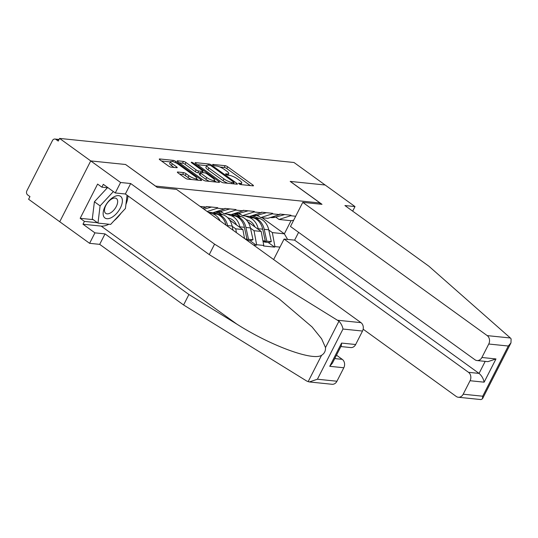 <?xml version="1.0" encoding="UTF-8"?>
<svg xmlns="http://www.w3.org/2000/svg" width="538" height="538" viewBox="0 0 538 538"><rect width="100%" height="100%" fill="white"/><g stroke="black" fill="none" stroke-linecap="round" stroke-linejoin="round"><path stroke-width="0.81" d="M239.054 183.808A1.412 0.343 27 0 0 240.836 184.595L253.068 185.852A2.018 0.498 27 0 0 253.472 185.758A2.018 0.498 27 0 0 252.826 184.964L227.702 166.807A2.018 0.498 27 0 0 225.153 165.684L212.92 164.426A1.412 0.343 27 0 0 212.638 164.493A1.412 0.343 27 0 0 213.088 165.045A1.412 0.343 27 0 0 214.87 165.838L216.458 166A6.449 1.58 27 0 1 224.608 169.605L226.7 171.118A6.449 1.58 27 0 1 228.764 173.666A6.449 1.58 27 0 1 227.48 173.969L225.899 173.801A1.412 0.343 27 0 0 225.617 173.868A1.412 0.343 27 0 0 226.068 174.426A1.412 0.343 27 0 0 227.856 175.213L229.437 175.381A6.449 1.58 27 0 1 237.588 178.986L239.686 180.499A6.449 1.58 27 0 1 241.744 183.048A6.449 1.58 27 0 1 240.466 183.344L238.879 183.182A1.412 0.343 27 0 0 238.603 183.25A1.412 0.343 27 0 0 239.054 183.808M177.762 172.012A2.018 0.498 27 0 0 177.358 172.106A2.018 0.498 27 0 0 178.004 172.906L185.052 177.997A2.018 0.498 27 0 0 187.601 179.127L201.192 180.519A2.018 0.498 27 0 0 201.589 180.425A2.018 0.498 27 0 0 200.943 179.631L175.825 161.481A2.018 0.498 27 0 0 173.276 160.351L159.685 158.952A2.018 0.498 27 0 0 159.288 159.046A2.018 0.498 27 0 0 159.927 159.847L168.441 166A2.018 0.498 27 0 0 170.99 167.123L176.807 167.721A2.018 0.498 27 0 0 177.204 167.627A2.018 0.498 27 0 0 176.565 166.834L172.342 163.781A5.393 1.325 27 0 1 170.62 161.649A5.393 1.325 27 0 1 173.633 161.884A5.393 1.325 27 0 1 178.502 164.413L195.045 176.363A5.393 1.325 27 0 1 196.767 178.495A5.393 1.325 27 0 1 193.747 178.26A5.393 1.325 27 0 1 188.878 175.731L186.121 173.74A2.018 0.498 27 0 0 183.579 172.611L177.762 172.012L177.52 172.49M125.697 164.507L90.734 160.916L59.59 138.421L294.004 162.503L325.147 185.005L290.184 181.414L320.043 202.987L155.556 186.087L125.67 164.561M220.869 181.676A2.018 0.498 27 0 0 223.418 182.806L237.002 184.198A2.018 0.498 27 0 0 237.406 184.11A2.018 0.498 27 0 0 236.76 183.31L211.636 165.159A2.018 0.498 27 0 0 209.087 164.029L195.502 162.637A2.018 0.498 27 0 0 195.099 162.732A2.018 0.498 27 0 0 195.745 163.525L220.869 181.676M219.101 182.362L205.509 180.963A2.018 0.498 27 0 1 202.96 179.84L177.836 161.682A2.018 0.498 27 0 1 177.19 160.889A2.018 0.498 27 0 1 177.594 160.795L183.411 161.393A2.018 0.498 27 0 1 185.953 162.516L196.148 169.88A2.018 0.498 27 0 0 198.69 171.01L202.55 171.407A2.018 0.498 27 0 0 202.954 171.313A2.018 0.498 27 0 0 202.308 170.512L191.696 162.853A1.412 0.343 27 0 1 191.246 162.294A1.412 0.343 27 0 1 192.039 162.355A1.412 0.343 27 0 1 193.31 163.014L218.852 181.474A2.018 0.498 27 0 1 219.497 182.268A2.018 0.498 27 0 1 219.101 182.362M320.043 202.987L319.491 204.077M200.129 206.437L206.289 207.069L206.565 206.538L217.708 207.681L217.439 208.213L224.595 208.946L224.864 208.414L236.007 209.564L235.738 210.096L242.894 210.829L243.169 210.297L254.313 211.441L254.044 211.972L261.199 212.712L261.468 212.18L272.618 213.324L272.342 213.855L279.498 214.588L279.773 214.057L290.917 215.207L290.648 215.738L295.692 216.256M279.968 247.11L274.925 246.592L272.329 232.591L268.792 230.029M268.18 242.45L274.656 247.124L274.925 246.592M274.656 247.124L263.506 245.98L263.781 245.449L256.619 244.709L254.03 230.708L250.493 228.152M249.881 240.567L256.35 245.247L256.619 244.709M256.35 245.247L253.425 244.945M202.631 208.246L206.289 207.069M224.595 208.946L212.967 212.678L208.071 212.174M207.15 211.515L217.439 208.213M220.802 211.434L224.111 213.821L235.738 210.096M242.894 210.829L231.266 214.561L224.111 213.821M239.101 213.31L242.416 215.704L254.044 211.972M261.199 212.712L249.571 216.437L242.416 215.704M236.438 232.672L235.725 228.825L232.187 226.269M235.725 228.825L242.887 229.565L229.571 219.948M221.764 214.299L218.475 211.932M244.541 238.529L242.887 229.565M257.406 215.193L260.715 217.587L272.342 213.855M279.498 214.588L267.87 218.32L260.715 217.587M254.03 230.708L261.186 231.441L247.877 221.824M240.062 216.182L236.781 213.808M263.781 245.449L261.186 231.441M275.712 217.076L279.02 219.464L290.648 215.738M272.329 232.591L284.36 233.822L291.045 220.701L279.02 219.464M262.073 217.722L284.36 233.822L287.601 239.43M291.045 220.701L293.661 220.23M108.898 224.225A23.1 11.997 -54.2 0 1 101.171 226.094L82.987 224.225L94.93 232.86L89.604 243.324L59.738 221.743L90.734 160.916L125.576 164.5L157.291 187.412L176.531 189.389L360.964 322.645A6.16 5.044 95.9 0 1 362.518 331.045L342.988 329.041C342.444 326.115 341.099 323.499 338.953 321.179L214.581 244.151L130.687 183.532L120.593 182.496L90.734 160.916L59.738 221.743L28.595 199.248L29.953 196.585L27.68 194.944A3.08 2.522 -84.1 0 1 26.9 190.741L52.468 140.553A3.08 2.522 -84.1 0 1 54.916 139.033A3.08 2.522 -84.1 0 1 55.959 139.436L58.238 141.077L59.59 138.421M250.304 185.57L226.801 168.582A2.018 0.498 27 0 0 224.252 167.452L219.894 167.009M206.72 165.657L197.359 164.695M234.245 183.915L233.62 183.465M233.788 182.658A1.412 0.343 27 0 0 234.064 182.59A1.412 0.343 27 0 0 233.613 182.039L211.562 166.101A1.412 0.343 27 0 0 209.78 165.314L208.105 165.139A6.449 1.58 27 0 0 206.827 165.442A6.449 1.58 27 0 0 208.885 167.99L223.963 178.878A6.449 1.58 27 0 0 232.113 182.49L233.788 182.658L233.196 183.808M206.827 165.442L205.926 167.217A6.449 1.58 27 0 0 207.984 169.766L208.885 167.99M227.776 183.25A6.449 1.58 27 0 1 223.062 180.654L207.984 169.766M179.45 162.853L182.503 163.169L183.411 161.393M199.995 173.007L197.789 172.779A2.018 0.498 27 0 1 195.24 171.656L185.052 164.292A2.018 0.498 27 0 0 182.503 163.169M202.544 172.113L203.357 172.698M214.4 180.681L216.337 182.079M206.72 177.52A5.393 1.325 27 0 0 211.589 180.048A5.393 1.325 27 0 0 214.601 180.284A5.393 1.325 27 0 0 212.88 178.152L207.049 173.942A2.018 0.498 27 0 0 204.507 172.819L200.647 172.422A2.018 0.498 27 0 0 200.25 172.516A2.018 0.498 27 0 0 200.889 173.31L206.72 177.52L205.812 179.295A5.393 1.325 27 0 0 209.558 181.38M200.25 172.516L199.342 174.285A2.018 0.498 27 0 0 199.988 175.085L200.889 173.31M205.812 179.295L199.988 175.085M191.589 179.537A5.393 1.325 27 0 1 187.977 177.506L185.22 175.516A2.018 0.498 27 0 0 182.671 174.386L179.618 174.07M170.62 161.649L169.712 163.424A5.393 1.325 27 0 0 171.434 165.556L172.342 163.781M174.043 167.439L171.434 165.556M170.472 161.931L161.548 161.01M198.428 180.237L196.565 178.892M245.987 219.558L248.462 220.459A13.753 11.258 95.9 0 1 254.864 226.875M250.157 216.249L255.315 218.132A16.833 13.78 -84.1 0 1 264.225 229.336L266.794 241.159L271.313 241.623L268.744 229.8L264.225 229.336M251.878 215.698L259.834 218.596A16.833 13.78 95.9 0 1 268.744 229.8M245.059 215.973L249.276 217.513A16.833 13.78 95.9 0 1 258.186 228.717L258.327 229.376M249.571 216.437L253.788 217.977L249.276 217.513M271.313 241.623L268.865 242.517L264.353 242.053L266.794 241.159M264.205 241.394L264.353 242.053M279.659 214.285L280.285 214.111M270.338 217.527L270.917 217.587A16.833 13.78 -84.1 0 0 275.147 217.231L284.804 214.575M256.552 215.422A16.833 13.78 -84.1 0 0 258.865 216.249M263.102 241.797L265.268 240.997L262.699 229.181A16.833 13.78 -84.1 0 0 253.788 217.977M265.268 240.997L262.907 240.755M227.688 217.682L230.156 218.583A13.753 11.258 95.9 0 1 236.565 224.998M231.851 214.373L237.016 216.256A16.833 13.78 -84.1 0 1 245.927 227.46L248.495 239.275L253.008 239.74L250.439 227.924L245.927 227.46M233.579 213.821L241.528 216.72A16.833 13.78 95.9 0 1 250.439 227.924M226.754 214.097L230.97 215.63A16.833 13.78 95.9 0 1 239.881 226.834L240.022 227.5M231.273 214.561L235.489 216.094L230.97 215.63M246.565 239.988L248.495 239.275M253.008 239.74L250.567 240.641L246.955 240.271M261.354 212.402L261.986 212.228M252.033 215.651L252.611 215.711A16.833 13.78 -84.1 0 0 256.848 215.348L266.498 212.692M238.253 213.546A16.833 13.78 -84.1 0 0 240.567 214.366M245.906 239.511L246.969 239.121L244.4 227.298A16.833 13.78 -84.1 0 0 235.489 216.094M246.969 239.121L245.099 238.926M213.552 212.49L218.71 214.373A16.833 13.78 -84.1 0 1 227.621 225.577L227.809 226.437M215.274 211.938L223.23 214.837A16.833 13.78 95.9 0 1 232.14 226.041L233.048 230.224M208.455 212.214L212.671 213.754A16.833 13.78 95.9 0 1 220.21 220.95M212.967 212.678L217.184 214.218L212.671 213.754M243.055 210.526L243.68 210.351M233.734 213.768L234.312 213.828A16.833 13.78 -84.1 0 0 238.542 213.465L248.2 210.815M219.948 211.663A16.833 13.78 -84.1 0 0 222.261 212.49M226.034 225.153A16.833 13.78 -84.1 0 0 217.184 214.218M224.749 208.643L225.375 208.468M215.429 211.891L216.007 211.945A16.833 13.78 -84.1 0 0 220.244 211.589L229.894 208.932M206.444 206.76L207.076 206.592M203.909 209.168L211.595 207.056M121.662 197.581A13.342 6.933 125.8 0 0 109.093 200.728A13.342 6.933 125.8 0 0 103.861 216.767A13.342 6.933 125.8 0 0 116.43 213.613A13.342 6.933 125.8 0 0 121.662 197.581M117.17 199.39A9.139 4.748 125.8 0 0 116.43 198.549A9.139 4.748 125.8 0 0 107.876 202.335A9.139 4.748 125.8 0 0 104.984 212.523A9.139 4.748 125.8 0 0 105.73 213.364A9.139 4.748 125.8 0 0 114.278 209.578A9.139 4.748 125.8 0 0 117.17 199.39M127.055 195.22L125.428 208.475L110.646 224.407L97.977 223.102L92.294 218.993L94.406 201.763L107.425 187.735M97.977 223.102L100.095 205.872L113.357 191.582M94.406 201.763L100.095 205.872M510.367 337.992L511.1 338.866L510.972 342.888L508.296 346.021L488.76 344.017A6.16 5.044 -84.1 0 0 487.206 335.611L510.367 337.992L428.82 266.162L344.919 205.543L355.006 206.579L325.147 185.005L290.298 181.42L322.013 204.332L302.773 202.355L487.206 335.611M352.679 211.152L355.006 206.579M363.157 329.209L456.211 396.439A6.16 5.044 -84.1 0 0 458.295 397.246A6.16 5.044 -84.1 0 0 463.191 394.206L470.057 380.729A6.16 5.044 -84.1 0 0 468.504 372.323L479.062 373.406C481.685 375.632 483.373 378.55 484.133 382.175L470.057 380.729M273.634 259.545L284.064 239.067L468.504 372.323M302.773 202.355L290.48 226.478L474.92 359.734A6.16 5.044 -84.1 0 0 476.998 360.541A6.16 5.044 -84.1 0 0 481.893 357.494L488.76 344.017M298.603 232.342L294.622 240.15L284.064 239.067M294.622 240.15L479.062 373.406L485.189 361.381M481.893 357.494L495.975 358.94L487.892 361.657L476.998 360.541M463.191 394.206L482.72 396.21L482.492 398.772L481.012 399.579L458.295 397.246M94.93 232.86L105.024 233.895L188.919 294.515L183.593 304.979L306.815 381.092L309.337 381.946L317.413 379.223L336.949 381.234A6.16 5.044 95.9 0 1 332.054 384.28L309.337 381.946M188.919 294.515L236.794 324.084C270.52 345.645 312.699 361.173 321.569 355.302C324.353 353.594 325.672 351.018 325.503 347.575L321.596 338.765L312.08 326.949L279.108 298.866L257.124 284.185L209.255 254.609L125.354 193.996L115.267 192.954L103.316 184.326L101.87 187.163L97.607 184.083L80.169 218.307L84.432 221.394L97.459 222.732M105.024 233.895L99.691 244.36L89.604 243.324M183.593 304.979L99.691 244.36M362.518 331.045L355.652 344.522A6.16 5.044 95.9 0 1 350.756 347.568L340.877 346.553M120.593 182.496L115.267 192.954M82.987 224.225L84.432 221.394M130.687 183.532L125.354 193.996M214.581 244.151L209.255 254.609M334.75 358.584L342.262 359.35A6.16 5.044 95.9 0 1 343.816 367.757L336.949 381.234M342.262 359.35L336.485 355.181M127.977 195.893A23.1 11.997 -54.2 0 1 125.919 204.48M121.05 213.196A23.1 11.997 -54.2 0 1 113.989 220.802M108.138 187.809L101.87 187.163M80.169 218.307L93.195 219.645M343.816 367.757L329.74 366.311L332.41 363.17L341.341 345.645L341.576 343.076L355.652 344.522M58.918 139.739L55.959 139.436M239.968 184.326L240.466 183.344M225.731 174.137L225.899 173.801M226.982 174.944L227.48 173.969M224.252 167.452L225.153 165.684M226.801 168.582L227.702 166.807M252.409 185.785L252.826 184.964M195.26 163.108L195.502 162.637M208.502 165.179L209.087 164.029M211.259 165.906L211.636 165.159M236.343 184.131L236.76 183.31M223.062 180.654L223.963 178.878M231.528 183.64L232.113 182.49M177.352 161.266L177.594 160.795M185.052 164.292L185.953 162.516M195.24 171.656L196.148 169.88M197.789 172.779L198.69 171.01M201.965 172.557L202.55 171.407M192.94 163.747L193.31 163.014M218.435 182.295L218.852 181.474M182.671 174.386L183.579 172.611M185.22 175.516L186.121 173.74M187.977 177.506L188.878 175.731M176.141 167.654L176.565 166.834M159.443 159.43L159.685 158.952M172.644 161.582L173.276 160.351M175.274 162.557L175.825 161.481M200.526 180.452L200.943 179.631M259.834 218.596L255.315 218.132M275.147 217.231L272.215 216.928M262.699 229.181L258.186 228.717M241.528 216.72L237.016 216.256M256.848 215.348L253.916 215.045M244.4 227.298L239.881 226.834M223.23 214.837L218.71 214.373M232.14 226.041L227.621 225.577M238.542 213.465L235.61 213.162M220.244 211.589L217.312 211.286M482.72 396.21L508.296 346.021M495.975 358.94L484.133 382.175M308.119 381.698L321.569 355.302M325.503 347.575L338.953 321.179M342.988 329.041L317.413 379.223M329.74 366.311L341.576 343.076M337.803 320.265L360.964 322.645M101.171 226.094L236.794 324.084M59.059 139.456L54.916 139.033M240.95 184.608L241.744 183.048M227.964 175.227L228.764 173.666M233.431 183.835L234.064 182.59M202.301 172.59L202.954 171.313M213.821 181.817L214.601 180.284M196.007 179.988L196.767 178.495M482.492 398.772L510.972 342.888"/></g></svg>
